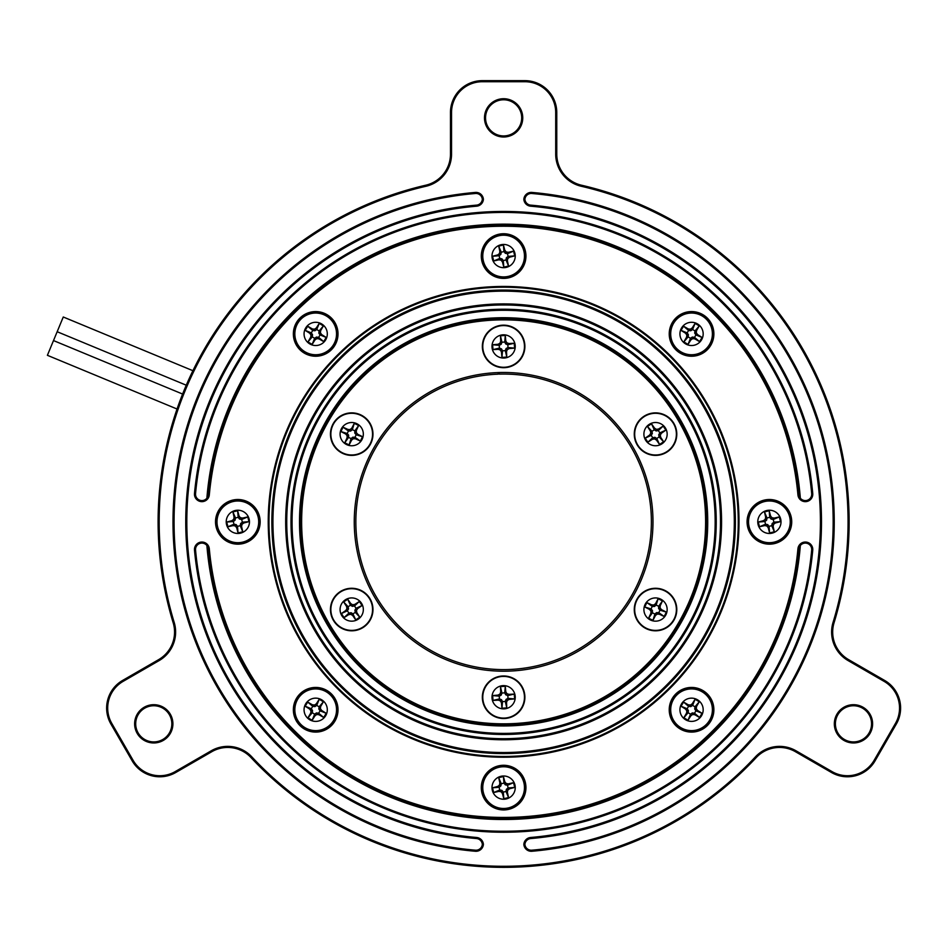<?xml version="1.0" encoding="UTF-8"?>
<svg xmlns="http://www.w3.org/2000/svg" width="948" height="948" viewBox="0 0 948 948"><rect width="100%" height="100%" fill="white"/><g stroke="black" fill="none" stroke-linecap="round" stroke-linejoin="round"><path stroke-width="1.42" d="M833.055 622.409L834.074 622.717A345.51 345.51 0 0 0 849.124 521.838A345.51 345.51 0 0 1 834.074 622.717A31.888 31.888 0 0 0 848.626 659.654L884.65 680.451A31.888 31.888 0 0 1 896.322 724.023L875.063 760.841A31.888 31.888 0 0 1 831.503 772.513L795.467 751.717A31.888 31.888 0 0 0 756.208 757.582A345.51 345.51 0 0 1 251.03 757.582A31.888 31.888 0 0 0 211.771 751.717L175.736 772.513A31.888 31.888 0 0 1 132.175 760.841L110.916 724.023A31.888 31.888 0 0 1 122.588 680.451L158.612 659.654A31.888 31.888 0 0 0 173.164 622.717A345.51 345.51 0 0 1 425.759 185.216A31.888 31.888 0 0 0 450.466 154.145L450.466 112.551A31.888 31.888 0 0 1 482.354 80.651L524.884 80.651A31.888 31.888 0 0 1 556.772 112.551L556.772 154.145A31.888 31.888 0 0 0 581.48 185.216A345.51 345.51 0 0 1 834.074 622.717A31.888 31.888 0 0 0 848.626 659.654L848.093 660.578A32.955 32.955 0 0 1 833.055 622.409A344.444 344.444 0 0 0 581.243 186.258A32.955 32.955 0 0 1 555.706 154.145L555.706 112.551A30.834 30.834 0 0 0 524.884 81.718L482.354 81.718A30.834 30.834 0 0 0 451.532 112.551L451.532 154.145A32.955 32.955 0 0 1 425.996 186.258A344.444 344.444 0 0 0 174.183 622.409A32.955 32.955 0 0 1 159.146 660.578L123.11 681.375A30.834 30.834 0 0 0 111.828 723.49L133.087 760.308A30.834 30.834 0 0 0 175.202 771.601L211.238 750.792A32.955 32.955 0 0 1 251.801 756.848A344.444 344.444 0 0 0 755.438 756.848A32.955 32.955 0 0 1 796 750.792L832.036 771.601A30.834 30.834 0 0 0 874.139 760.308L895.41 723.49A30.834 30.834 0 0 0 884.117 681.375L848.093 660.578M482.354 256.067A21.259 21.259 0 0 0 503.613 277.326A21.259 21.259 0 0 0 524.884 256.067A21.259 21.259 0 0 0 503.613 234.808A21.259 21.259 0 0 0 482.354 256.067A21.259 21.259 0 0 0 503.613 277.326A21.259 21.259 0 0 0 509.349 235.59A21.259 21.259 0 0 0 485.447 245.022M712.813 333.909A21.259 21.259 0 0 0 691.554 312.65A21.259 21.259 0 0 0 670.283 333.909A21.259 21.259 0 0 0 691.554 355.168A21.259 21.259 0 0 0 712.813 333.909A21.259 21.259 0 0 1 691.554 355.168A21.259 21.259 0 0 1 670.283 333.909M790.656 521.838A21.259 21.259 0 0 0 769.397 500.58A21.259 21.259 0 0 0 748.126 521.838A21.259 21.259 0 0 0 769.397 543.097A21.259 21.259 0 0 0 790.656 521.838A21.259 21.259 0 0 1 769.397 543.097A21.259 21.259 0 0 1 758.969 503.305A21.259 21.259 0 0 1 787.563 532.883A21.259 21.259 0 0 1 758.353 540.005M712.813 709.768A21.259 21.259 0 0 0 691.554 688.509A21.259 21.259 0 0 0 670.283 709.768A21.259 21.259 0 0 0 691.554 731.027A21.259 21.259 0 0 0 712.813 709.768A21.259 21.259 0 0 1 691.554 731.027A21.259 21.259 0 0 1 670.283 709.768A21.259 21.259 0 0 1 712.209 704.731A21.259 21.259 0 0 1 696.59 730.422A21.259 21.259 0 0 1 670.888 714.804M524.884 787.61A21.259 21.259 0 0 0 503.613 766.351A21.259 21.259 0 0 0 482.354 787.61A21.259 21.259 0 0 0 503.613 808.881A21.259 21.259 0 0 0 524.884 787.61A21.259 21.259 0 0 1 503.613 808.881A21.259 21.259 0 0 1 482.354 787.61A21.259 21.259 0 0 0 521.791 798.654A21.259 21.259 0 0 0 514.669 769.444A21.259 21.259 0 0 0 485.447 776.566A21.259 21.259 0 0 1 514.669 769.444A21.259 21.259 0 0 1 521.791 798.654M336.955 709.768A21.259 21.259 0 0 0 315.684 688.509A21.259 21.259 0 0 0 294.425 709.768A21.259 21.259 0 0 0 315.684 731.027A21.259 21.259 0 0 0 336.955 709.768A21.259 21.259 0 0 1 315.684 731.027A21.259 21.259 0 0 1 294.425 709.768M259.112 521.838A21.259 21.259 0 0 0 237.841 500.58A21.259 21.259 0 0 0 216.582 521.838A21.259 21.259 0 0 0 237.841 543.097A21.259 21.259 0 0 0 259.112 521.838A21.259 21.259 0 0 1 237.841 543.097A21.259 21.259 0 0 1 216.582 521.838M336.955 333.909A21.259 21.259 0 0 0 315.684 312.65A21.259 21.259 0 0 0 294.425 333.909A21.259 21.259 0 0 0 315.684 355.168A21.259 21.259 0 0 0 336.955 333.909A21.259 21.259 0 0 1 315.684 355.168A21.259 21.259 0 0 1 294.425 333.909M521.696 117.86A18.071 18.071 0 0 0 503.613 99.789A18.071 18.071 0 0 0 485.542 117.86A18.071 18.071 0 0 0 503.613 135.931A18.071 18.071 0 0 0 521.696 117.86A18.071 18.071 0 0 1 503.613 135.931A18.071 18.071 0 0 1 485.542 117.86M171.837 723.834A18.071 18.071 0 0 0 153.766 705.75A18.071 18.071 0 0 0 135.694 723.834A18.071 18.071 0 0 0 153.766 741.905A18.071 18.071 0 0 0 171.837 723.834A18.071 18.071 0 0 1 153.766 741.905A18.071 18.071 0 0 1 135.694 723.834M871.544 723.834A18.071 18.071 0 0 0 853.473 705.75A18.071 18.071 0 0 0 835.401 723.834A18.071 18.071 0 0 0 853.473 741.905A18.071 18.071 0 0 0 871.544 723.834A18.071 18.071 0 0 1 853.473 741.905A18.071 18.071 0 0 1 835.401 723.834M530.619 837.487L530.714 838.553A6.375 6.375 0 0 0 524.908 844.372A6.375 6.375 0 0 0 531.804 850.19A329.56 329.56 0 0 0 833.174 521.838A329.56 329.56 0 0 0 531.804 193.487A6.375 6.375 0 0 0 524.908 199.305A6.375 6.375 0 0 0 530.714 205.135A317.864 317.864 0 0 1 821.489 521.838A317.864 317.864 0 0 1 530.714 838.553A6.375 6.375 0 0 0 524.908 844.372L523.841 844.372A7.442 7.442 0 0 1 530.619 837.487A316.798 316.798 0 0 0 820.423 521.838A316.798 316.798 0 0 0 530.619 206.19A7.442 7.442 0 0 1 523.841 199.305L524.908 199.305A6.375 6.375 0 0 0 530.714 205.135A317.864 317.864 0 0 1 821.489 521.838M811.713 549.485A6.375 6.375 0 0 0 805.338 543.097A6.375 6.375 0 0 0 798.986 548.904A296.606 296.606 0 0 1 208.252 548.904A6.375 6.375 0 0 0 201.9 543.097A6.375 6.375 0 0 0 195.549 550.065A309.356 309.356 0 0 0 811.689 550.065A6.375 6.375 0 0 0 805.338 543.097A6.375 6.375 0 0 0 798.986 548.904A296.606 296.606 0 0 1 208.252 548.904A6.375 6.375 0 0 0 201.9 543.097A6.375 6.375 0 0 0 195.549 550.065A309.356 309.356 0 0 0 811.689 550.065L812.744 550.16A310.423 310.423 0 0 1 194.494 550.16A7.442 7.442 0 0 1 201.9 542.043A7.442 7.442 0 0 1 209.307 548.797A295.539 295.539 0 0 0 797.932 548.797A7.442 7.442 0 0 1 805.338 542.043A7.442 7.442 0 0 1 812.744 550.16M805.338 500.58A6.375 6.375 0 0 0 811.689 493.612A309.356 309.356 0 0 0 195.549 493.612A6.375 6.375 0 0 0 201.9 500.58A6.375 6.375 0 0 0 208.252 494.785A296.606 296.606 0 0 1 798.986 494.785A6.375 6.375 0 0 0 805.338 500.58A6.375 6.375 0 0 1 798.986 494.785A296.606 296.606 0 0 0 208.252 494.785A6.375 6.375 0 0 1 201.9 500.58A6.375 6.375 0 0 1 195.549 493.612L194.494 493.517A310.423 310.423 0 0 1 812.744 493.517A7.442 7.442 0 0 1 805.338 501.646A7.442 7.442 0 0 1 797.932 494.88A295.539 295.539 0 0 0 209.307 494.88A7.442 7.442 0 0 1 201.9 501.646A7.442 7.442 0 0 1 194.494 493.517M482.331 199.305L483.397 199.305A7.442 7.442 0 0 1 476.607 206.19A316.798 316.798 0 0 0 186.815 521.838A316.798 316.798 0 0 0 476.607 837.487A7.442 7.442 0 0 1 483.397 844.372L482.331 844.372A6.375 6.375 0 0 0 476.524 838.553A317.864 317.864 0 0 1 185.749 521.838A317.864 317.864 0 0 1 476.524 205.135A6.375 6.375 0 0 0 482.331 199.305A6.375 6.375 0 0 0 475.434 193.487A329.56 329.56 0 0 0 174.065 521.838A329.56 329.56 0 0 0 475.434 850.19A6.375 6.375 0 0 0 482.331 844.372A6.375 6.375 0 0 0 476.524 838.553A317.864 317.864 0 0 1 185.749 521.838A317.864 317.864 0 0 1 476.524 205.135A6.375 6.375 0 0 0 482.331 199.305A6.375 6.375 0 0 0 475.434 193.487A329.56 329.56 0 0 0 174.065 521.838A329.56 329.56 0 0 0 475.434 850.19A6.375 6.375 0 0 0 482.331 844.372M634.662 430.06A21.259 21.259 0 0 0 655.53 455.396A21.259 21.259 0 0 0 676.789 434.137A21.259 21.259 0 0 0 655.53 412.878A21.259 21.259 0 0 0 634.271 434.137A21.259 21.259 0 0 1 659.607 413.269M634.271 609.54A21.259 21.259 0 0 0 655.53 630.811A21.259 21.259 0 0 0 676.789 609.54A21.259 21.259 0 0 0 655.53 588.281A21.259 21.259 0 0 0 634.271 609.54A21.259 21.259 0 0 0 662.427 629.65A21.259 21.259 0 0 1 634.271 609.54M482.354 697.254A21.259 21.259 0 0 0 503.613 718.513A21.259 21.259 0 0 0 524.884 697.254A21.259 21.259 0 0 0 503.613 675.983A21.259 21.259 0 0 0 489.654 713.287A21.259 21.259 0 0 1 482.354 697.254M330.449 609.54A21.259 21.259 0 0 0 351.708 630.811A21.259 21.259 0 0 0 372.967 609.54A21.259 21.259 0 0 0 351.708 588.281A21.259 21.259 0 0 0 330.449 609.54A21.259 21.259 0 0 1 355.784 588.672A21.259 21.259 0 0 0 330.84 605.464M330.449 434.137A21.259 21.259 0 0 0 351.708 455.396A21.259 21.259 0 0 0 372.967 434.137A21.259 21.259 0 0 0 351.708 412.878A21.259 21.259 0 0 0 330.449 434.137A21.259 21.259 0 0 1 371.817 427.228A21.259 21.259 0 0 0 344.811 414.027M482.354 346.423A21.259 21.259 0 0 0 503.613 367.694A21.259 21.259 0 0 0 524.884 346.423A21.259 21.259 0 0 0 503.613 325.164A21.259 21.259 0 0 0 489.654 362.456A21.259 21.259 0 0 0 519.646 360.394A21.259 21.259 0 0 1 489.654 362.456M705.608 521.838A201.983 201.983 0 0 0 503.613 319.855A201.983 201.983 0 0 0 301.63 521.838A201.983 201.983 0 0 0 503.613 723.834A201.983 201.983 0 0 0 705.608 521.838M354.256 521.838A149.369 149.369 0 0 0 503.613 671.208A149.369 149.369 0 0 0 652.982 521.838A149.369 149.369 0 0 0 503.613 372.469A149.369 149.369 0 0 0 354.256 521.838M498.127 372.576L498.186 374.164A147.77 147.77 0 0 0 355.938 527.005A147.77 147.77 0 0 0 508.519 669.525A147.77 147.77 0 0 0 651.312 517.205A147.77 147.77 0 0 0 499.252 374.128L499.193 372.54M177.051 409.015L47.4 355.31L53.503 340.569L63.267 316.999L192.918 370.704M177.454 407.865L177.833 406.787M517.312 330.71A20.856 20.856 0 0 0 487.9 332.736A20.856 20.856 0 0 0 489.926 362.148A20.856 20.856 0 0 0 519.338 360.121A20.856 20.856 0 0 0 517.312 330.71M494.856 338.791A11.625 11.625 0 0 1 511.256 337.666A11.625 11.625 0 0 1 512.382 354.066A11.625 11.625 0 0 1 495.982 355.192A11.625 11.625 0 0 1 494.856 338.791M517.584 330.402A21.259 21.259 0 0 1 524.884 346.423A21.259 21.259 0 0 0 487.592 332.464M675.995 438.13A20.856 20.856 0 0 0 659.524 413.672A20.856 20.856 0 0 0 635.065 430.131A20.856 20.856 0 0 0 651.525 454.602A20.856 20.856 0 0 0 675.995 438.13M657.758 422.725A11.625 11.625 0 0 1 666.942 436.364A11.625 11.625 0 0 1 653.302 445.536A11.625 11.625 0 0 1 644.119 431.909A11.625 11.625 0 0 1 657.758 422.725M676.398 438.213A21.259 21.259 0 0 1 651.454 455.004A21.259 21.259 0 0 0 676.789 434.137M662.297 629.271A20.856 20.856 0 0 0 675.249 602.774A20.856 20.856 0 0 0 648.764 589.822A20.856 20.856 0 0 0 635.812 616.319A20.856 20.856 0 0 0 662.297 629.271M666.527 605.772A11.625 11.625 0 0 1 659.298 620.537A11.625 11.625 0 0 1 644.533 613.32A11.625 11.625 0 0 1 651.762 598.555A11.625 11.625 0 0 1 666.527 605.772M489.926 712.967A20.856 20.856 0 0 0 519.338 710.941A20.856 20.856 0 0 0 517.312 681.529A20.856 20.856 0 0 0 487.9 683.555A20.856 20.856 0 0 0 489.926 712.967M512.382 704.885A11.625 11.625 0 0 1 495.982 706.011A11.625 11.625 0 0 1 494.856 689.611A11.625 11.625 0 0 1 511.256 688.485A11.625 11.625 0 0 1 512.382 704.885M517.584 681.221A21.259 21.259 0 0 0 487.592 683.283A21.259 21.259 0 0 1 524.884 697.254M331.243 605.547A20.856 20.856 0 0 0 347.715 630.005A20.856 20.856 0 0 0 372.173 613.546A20.856 20.856 0 0 0 355.713 589.087A20.856 20.856 0 0 0 331.243 605.547M349.48 620.952A11.625 11.625 0 0 1 340.296 607.312A11.625 11.625 0 0 1 353.936 598.141A11.625 11.625 0 0 1 363.12 611.78A11.625 11.625 0 0 1 349.48 620.952M372.576 613.629A21.259 21.259 0 0 0 372.967 609.54A21.259 21.259 0 0 1 347.632 630.408M248.672 504.028A20.856 20.856 0 0 0 220.031 511.008A20.856 20.856 0 0 0 227.01 539.661A20.856 20.856 0 0 0 255.664 532.669A20.856 20.856 0 0 0 248.672 504.028M226.797 540.005A21.259 21.259 0 0 1 219.675 510.794A21.259 21.259 0 0 1 248.886 503.672A21.259 21.259 0 0 1 256.007 532.883A21.259 21.259 0 0 1 226.797 540.005A21.259 21.259 0 0 0 256.007 532.883A21.259 21.259 0 0 0 248.886 503.672M247.772 527.882A11.625 11.625 0 0 1 231.81 531.769A11.625 11.625 0 0 1 227.911 515.795A11.625 11.625 0 0 1 243.885 511.908A11.625 11.625 0 0 1 247.772 527.882M310.754 689.516A20.856 20.856 0 0 0 295.432 714.709A20.856 20.856 0 0 0 320.625 730.031A20.856 20.856 0 0 0 335.947 704.826A20.856 20.856 0 0 0 310.754 689.516M320.72 730.422A21.259 21.259 0 0 1 295.029 714.804A21.259 21.259 0 0 1 310.648 689.113A21.259 21.259 0 0 1 336.35 704.731A21.259 21.259 0 0 1 320.72 730.422A21.259 21.259 0 0 0 336.35 704.731A21.259 21.259 0 0 0 310.648 689.113M326.977 707.018A11.625 11.625 0 0 1 318.445 721.061A11.625 11.625 0 0 1 304.391 712.529A11.625 11.625 0 0 1 312.935 698.475A11.625 11.625 0 0 1 326.977 707.018M485.803 776.779A20.856 20.856 0 0 0 492.782 805.433A20.856 20.856 0 0 0 521.436 798.441A20.856 20.856 0 0 0 514.456 769.8A20.856 20.856 0 0 0 485.803 776.779M509.657 777.68A11.625 11.625 0 0 1 513.555 793.654A11.625 11.625 0 0 1 497.582 797.541A11.625 11.625 0 0 1 493.683 781.579A11.625 11.625 0 0 1 509.657 777.68M671.291 714.709A20.856 20.856 0 0 0 696.484 730.031A20.856 20.856 0 0 0 711.806 704.826A20.856 20.856 0 0 0 686.613 689.516A20.856 20.856 0 0 0 671.291 714.709M688.793 698.475A11.625 11.625 0 0 1 702.847 707.018A11.625 11.625 0 0 1 694.303 721.061A11.625 11.625 0 0 1 680.261 712.529A11.625 11.625 0 0 1 688.793 698.475M758.566 539.661A20.856 20.856 0 0 0 787.207 532.669A20.856 20.856 0 0 0 780.228 504.028A20.856 20.856 0 0 0 751.574 511.008A20.856 20.856 0 0 0 758.566 539.661M759.466 515.795A11.625 11.625 0 0 1 775.428 511.908A11.625 11.625 0 0 1 779.327 527.882A11.625 11.625 0 0 1 763.353 531.769A11.625 11.625 0 0 1 759.466 515.795M696.484 354.161A20.856 20.856 0 0 0 711.806 328.968A20.856 20.856 0 0 0 686.613 313.646A20.856 20.856 0 0 0 671.291 338.851A20.856 20.856 0 0 0 696.484 354.161M686.518 313.255A21.259 21.259 0 0 1 712.209 328.873A21.259 21.259 0 0 1 696.59 354.564M680.261 336.659A11.625 11.625 0 0 1 688.793 322.616A11.625 11.625 0 0 1 702.847 331.16A11.625 11.625 0 0 1 694.303 345.202A11.625 11.625 0 0 1 680.261 336.659M521.436 266.898A20.856 20.856 0 0 0 514.456 238.244A20.856 20.856 0 0 0 485.803 245.236A20.856 20.856 0 0 0 492.782 273.877A20.856 20.856 0 0 0 521.436 266.898M497.582 265.997A11.625 11.625 0 0 1 493.683 250.023A11.625 11.625 0 0 1 509.657 246.136A11.625 11.625 0 0 1 513.555 262.098A11.625 11.625 0 0 1 497.582 265.997M344.942 414.418A20.856 20.856 0 0 0 331.99 440.903A20.856 20.856 0 0 0 358.474 453.855A20.856 20.856 0 0 0 371.426 427.37A20.856 20.856 0 0 0 344.942 414.418M340.711 437.905A11.625 11.625 0 0 1 347.94 423.14A11.625 11.625 0 0 1 362.705 430.356A11.625 11.625 0 0 1 355.476 445.133A11.625 11.625 0 0 1 340.711 437.905M358.605 454.246A21.259 21.259 0 0 0 372.967 434.137A21.259 21.259 0 0 1 331.599 441.033M335.947 328.968A20.856 20.856 0 0 0 310.754 313.646A20.856 20.856 0 0 0 295.432 338.851A20.856 20.856 0 0 0 320.625 354.161A20.856 20.856 0 0 0 335.947 328.968M295.029 338.946A21.259 21.259 0 0 1 310.648 313.255A21.259 21.259 0 0 1 336.35 328.873A21.259 21.259 0 0 1 320.72 354.564A21.259 21.259 0 0 1 295.029 338.946A21.259 21.259 0 0 0 320.72 354.564A21.259 21.259 0 0 0 336.35 328.873M318.445 345.202A11.625 11.625 0 0 1 304.391 336.659A11.625 11.625 0 0 1 312.935 322.616A11.625 11.625 0 0 1 326.977 331.16A11.625 11.625 0 0 1 318.445 345.202M291 521.838A212.625 212.625 0 0 1 503.613 309.226A212.625 212.625 0 0 1 716.238 521.838A212.625 212.625 0 0 1 503.613 734.463A212.625 212.625 0 0 1 291 521.838A212.625 212.625 0 0 1 503.613 309.226A212.625 212.625 0 0 1 716.238 521.838M706.675 521.838A203.05 203.05 0 0 0 503.613 318.789A203.05 203.05 0 0 0 300.563 521.838A203.05 203.05 0 0 0 503.613 724.888A203.05 203.05 0 0 0 706.675 521.838A203.05 203.05 0 0 1 503.613 724.888A203.05 203.05 0 0 1 300.563 521.838M206.889 498.162A297.672 297.672 0 0 1 503.613 224.166A297.672 297.672 0 0 1 800.337 498.162M734.309 521.838A230.696 230.696 0 0 0 503.613 291.143A230.696 230.696 0 0 0 272.929 521.838A230.696 230.696 0 0 0 503.613 752.534A230.696 230.696 0 0 0 734.309 521.838M271.863 521.838A231.75 231.75 0 0 1 503.613 290.088A231.75 231.75 0 0 1 735.375 521.838A231.75 231.75 0 0 1 503.613 753.589A231.75 231.75 0 0 1 271.863 521.838M721.558 521.838A217.933 217.933 0 0 1 503.613 739.772A217.933 217.933 0 0 1 285.68 521.838A217.933 217.933 0 0 1 503.613 303.905A217.933 217.933 0 0 1 721.558 521.838M286.746 521.838A216.867 216.867 0 0 0 503.613 738.705A216.867 216.867 0 0 0 720.492 521.838A216.867 216.867 0 0 0 503.613 304.972A216.867 216.867 0 0 0 286.746 521.838M800.337 545.515A297.672 297.672 0 0 1 503.613 819.51A297.672 297.672 0 0 1 206.889 545.515M498.15 373.109A148.836 148.836 0 0 1 499.217 373.074M312.354 328.92L307.685 326.195L312.733 330.473L314.926 330.757L316.727 329.501L319.121 330.959L318.836 333.139L320.092 334.952L318.647 337.334L316.454 337.061L314.641 338.317L312.259 336.86L312.544 334.68L311.288 332.866L312.733 330.473L312.354 328.92L314.546 329.205L314.926 330.757M323.659 341.6L319.026 338.898L316.833 338.614L315.02 339.87L312.153 344.408L307.97 341.896L310.707 337.239L310.98 335.059L309.723 333.246L305.173 330.366L307.697 326.242M326.195 337.441L321.645 334.573L320.092 334.952L326.219 337.452L323.683 341.624L318.647 337.334L319.026 338.898M321.645 334.573L320.4 332.76L320.673 330.579L323.387 325.946L319.227 323.387L316.348 327.949L314.546 329.205M305.161 330.366L311.288 332.866L309.723 333.246M310.98 335.059L312.544 334.68M310.707 337.239L312.259 336.86L307.97 341.896M312.141 344.432L314.641 338.317L315.02 339.87M316.833 338.614L316.454 337.061M320.4 332.76L318.836 333.139M320.673 330.579L319.121 330.959L323.398 325.922M319.227 323.387L316.727 329.501L316.348 327.949M358.605 425.474L354.268 423.353L352.348 429.657L354.86 430.878L358.664 425.462L356.365 430.356L354.86 430.878L354.777 433.082L356.187 434.776L354.967 437.277L360.37 441.081L362.515 436.708L356.187 434.776L357.704 434.255L356.294 432.561L354.777 433.082M356.294 432.561L356.365 430.356M362.491 436.696L357.704 434.255M349.148 444.92L351.589 440.133L353.284 438.711L355.488 438.794L360.347 441.069M355.488 438.794L354.967 437.277L352.763 437.206L351.068 438.616L348.568 437.384L344.752 442.799L349.137 444.944L351.068 438.616L351.589 440.133M353.284 438.711L352.763 437.206M345.712 434.018L347.229 433.497L340.901 431.565L345.712 434.018L347.122 435.701L347.051 437.905L344.776 442.775M347.051 437.905L348.568 437.384L348.639 435.191L347.229 433.497L348.449 430.985L343.046 427.181L340.901 431.565M347.122 435.701L348.639 435.191M354.279 423.329L351.827 428.141L350.132 429.551L347.94 429.468L343.069 427.204M347.94 429.468L348.449 430.985L350.653 431.067L352.348 429.657L351.827 428.141M350.132 429.551L350.653 431.067M513.543 251.137L508.306 252.322L506.137 251.931L504.786 250.177L503.412 244.94M492.545 256.256L497.736 254.894L499.478 253.543L499.869 251.386L498.684 246.124L503.388 244.999M508.543 265.997L507.37 260.747L505.995 259.918L508.555 266.009L503.815 267.17L502.452 261.944L501.101 260.202L498.932 259.811L493.695 260.996L492.51 256.256L499.11 255.723L500.852 254.384L501.243 252.215L503.957 251.552L505.308 253.294L507.476 253.685L508.128 256.398L506.386 257.749L505.995 259.918L503.281 260.582L501.93 258.84L499.762 258.437L499.11 255.723L497.736 254.894M507.37 260.747L507.761 258.579L509.503 257.24L514.693 255.877M508.306 252.322L507.476 253.685L513.567 251.125L514.728 255.865L508.128 256.398L509.503 257.24M498.684 246.124L501.243 252.215L499.869 251.386M499.478 253.543L500.852 254.384M493.671 260.996L499.762 258.437L498.932 259.811M501.101 260.202L501.93 258.84M502.452 261.944L503.281 260.582L503.815 267.17M507.761 258.579L506.386 257.749M506.137 251.931L505.308 253.294M504.786 250.177L503.957 251.552L503.424 244.94M692.218 327.949L692.597 329.501L695.097 323.387L692.218 327.949L690.405 329.205L688.212 328.92L688.592 330.473L683.555 326.195L681.02 330.366L685.594 333.246L686.838 335.059L686.565 337.239L683.852 341.873L688.011 344.432L690.891 339.87L692.692 338.614L694.884 338.898L694.505 337.334L692.313 337.061L690.511 338.317L688.118 336.86L688.402 334.68L687.146 332.866L688.592 330.473L690.784 330.757L692.597 329.501L694.979 330.959L694.694 333.139L695.951 334.952L694.505 337.334L699.541 341.624L702.077 337.452L697.515 334.573L696.259 332.76L696.531 330.579L699.269 325.899M695.085 323.398L699.209 325.911M688.212 328.92L683.579 326.219M694.884 338.898L699.517 341.6M690.405 329.205L690.784 330.757M681.02 330.366L687.146 332.866L685.594 333.246M686.838 335.059L688.402 334.68M686.565 337.239L688.118 336.86L683.84 341.896M688.011 344.432L690.511 338.317L690.891 339.87M692.692 338.614L692.313 337.061M702.077 337.452L695.951 334.952L697.515 334.573M696.259 332.76L694.694 333.139M696.531 330.579L694.979 330.959L699.269 325.911M775.274 523.012L780.512 521.637L773.912 522.182L772.158 523.521L771.767 525.69L769.053 526.353L767.714 524.611L765.546 524.22L764.882 521.507L766.624 520.156L767.015 517.987L769.729 517.324L771.08 519.066L773.248 519.468L773.912 522.182L775.274 523.012L773.532 524.351L772.158 523.521M758.317 522.028L763.507 520.665L765.249 519.326L765.652 517.158L764.467 511.908L769.195 510.735L770.558 515.961L771.909 517.703L774.078 518.094L779.339 516.909L780.465 521.601M769.586 532.918L768.224 527.728L766.873 525.974L764.704 525.583L759.466 526.768L758.293 522.04L764.882 521.507L763.507 520.665M773.532 524.351L773.141 526.519L774.315 531.769L769.586 532.942L769.053 526.353L768.224 527.728M779.339 516.909L773.248 519.468L774.078 518.094M771.909 517.703L771.08 519.066M770.558 515.961L769.729 517.324L769.195 510.735M764.455 511.896L767.015 517.987L765.652 517.158M765.249 519.326L766.624 520.156M759.443 526.78L765.546 524.22L764.704 525.583M766.873 525.974L767.714 524.611M774.326 531.792L771.767 525.69L773.141 526.519M694.884 714.756L699.553 717.494L694.505 713.204L692.313 712.92L690.511 714.176L688.118 712.718L688.402 710.538L687.146 708.725L688.592 706.343L690.784 706.615L692.597 705.371L694.979 706.817L694.694 708.997L695.951 710.81L694.505 713.204L694.884 714.756L692.692 714.472L692.313 712.92M699.245 701.804L696.531 706.438L696.259 708.618L697.515 710.431L702.065 713.311L699.541 717.435M695.085 699.269L692.218 703.807L692.597 705.371L695.097 699.245L699.269 701.781L694.979 706.817L696.531 706.438M692.218 703.807L690.405 705.063L688.212 704.779L683.579 702.077L681.02 706.224L687.146 708.725L685.594 709.104L686.838 710.917L686.565 713.097L683.852 717.743L688.011 720.29L690.891 715.728L692.692 714.472M681.043 706.236L685.594 709.104M702.077 713.311L695.951 710.81L697.515 710.431M696.259 708.618L694.694 708.997M690.405 705.063L690.784 706.615M688.212 704.779L688.592 706.343L683.555 702.053M686.838 710.917L688.402 710.538M686.565 713.097L688.118 712.718L683.84 717.766M688.011 720.29L690.511 714.176L690.891 715.728M502.452 793.5L503.826 798.737L503.281 792.125L501.93 790.383L499.762 789.992L499.11 787.278L500.852 785.928L501.243 783.759L503.957 783.095L505.308 784.837L507.476 785.24L508.128 787.954L506.386 789.293L505.995 791.462L503.281 792.125L502.452 793.5L501.101 791.758L501.93 790.383M513.543 782.681L508.306 783.866L507.476 785.24L513.567 782.681L514.728 787.421L509.503 788.783L507.761 790.134L507.37 792.303L508.555 797.564L503.85 798.69M508.306 783.866L506.137 783.475L504.786 781.733L503.424 776.542L498.684 777.668L501.243 783.759L499.869 782.93L499.478 785.098L497.736 786.449L492.545 787.812M498.695 777.692L499.869 782.93M501.101 791.758L498.932 791.355L493.695 792.54L492.51 787.812L499.11 787.278L497.736 786.449M508.555 797.564L505.995 791.462L507.37 792.303M507.761 790.134L506.386 789.293M509.503 788.783L508.128 787.954L514.728 787.421M506.137 783.475L505.308 784.837M504.786 781.733L503.957 783.095L503.424 776.507M499.478 785.098L500.852 785.928M493.671 792.552L499.762 789.992L498.932 791.355M310.707 713.097L307.97 717.778L312.259 712.718L312.544 710.538L311.288 708.725L312.733 706.343L314.926 706.615L316.727 705.371L319.121 706.817L318.836 708.997L320.092 710.81L318.647 713.204L316.454 712.92L314.641 714.176L312.259 712.718L310.707 713.097L310.98 710.917L312.544 710.538M326.195 713.311L321.645 710.431L320.092 710.81L326.219 713.311L323.683 717.482L319.026 714.756L316.833 714.472L315.02 715.728L312.141 720.29L308.029 717.766M321.645 710.431L320.4 708.618L320.673 706.438L323.387 701.804M307.721 702.077L312.354 704.779L314.546 705.063L316.348 703.807L319.227 699.269L323.398 701.781L319.121 706.817L320.673 706.438M305.185 706.236L309.723 709.104L311.288 708.725L305.161 706.224L307.697 702.053L312.733 706.343L312.354 704.779M309.723 709.104L310.98 710.917M312.141 720.29L314.641 714.176L315.02 715.728M316.833 714.472L316.454 712.92M319.026 714.756L318.647 713.204L323.683 717.482M320.4 708.618L318.836 708.997M319.227 699.245L316.727 705.371L316.348 703.807M314.546 705.063L314.926 706.615M242.771 531.769L241.586 526.519L241.989 524.351L243.731 523.012L242.356 522.182L240.614 523.521L240.223 525.69L237.51 526.353L236.159 524.611L233.99 524.22L233.327 521.507L235.068 520.156L235.471 517.987L238.185 517.324L239.524 519.066L241.693 519.468L242.356 522.182L248.945 521.649L247.795 516.909L242.534 518.094L240.365 517.703L239.014 515.961L237.652 510.759L232.912 511.896L234.097 517.158L233.706 519.326L231.964 520.665L226.726 522.04L227.923 526.768M233.161 525.583L233.99 524.22L227.899 526.78L233.161 525.583L235.329 525.974L236.68 527.728L238.043 532.918M241.586 526.519L240.223 525.69L242.783 531.792L238.043 532.942L237.51 526.353L236.68 527.728M243.731 523.012L248.921 521.649M235.329 525.974L236.159 524.611M241.989 524.351L240.614 523.521M247.795 516.909L241.693 519.468L242.534 518.094M240.365 517.703L239.524 519.066M239.014 515.961L238.185 517.324L237.652 510.735M232.912 511.896L235.471 517.987L234.097 517.158M233.706 519.326L235.068 520.156M231.964 520.665L233.327 521.507L226.726 522.04M347.655 599.243L343.65 601.933L348.141 606.756L350.464 605.191L347.679 599.183L350.772 603.615L350.464 605.191L352.336 606.365L354.505 605.985L356.057 608.296L362.065 605.523L359.339 601.47L354.505 605.985L354.813 604.409L352.632 604.788L352.336 606.365M352.632 604.788L350.772 603.615M359.316 601.482L354.813 604.409M356.839 612.645L355.275 612.337L359.778 617.172L356.839 612.645L356.46 610.476L357.633 608.604L362.029 605.535M357.633 608.604L356.057 608.296L354.896 610.168L355.275 612.337L352.952 613.901L355.737 619.897L359.778 617.172M356.46 610.476L354.896 610.168M344.1 617.598L348.603 614.683L350.784 614.304L352.644 615.465L355.725 619.874M352.644 615.465L352.952 613.901L351.092 612.728L348.911 613.107L347.359 610.785L341.363 613.569L344.077 617.622L348.911 613.107L348.603 614.683M350.784 614.304L351.092 612.728M343.638 601.921L346.577 606.447L346.956 608.616L345.783 610.488L341.387 613.557M345.783 610.488L347.359 610.785L348.52 608.924L348.141 606.756L346.577 606.447M346.956 608.616L348.52 608.924M500.449 686.636L500.722 692.004L499.963 694.066L498.02 695.097L499.229 696.152L492.628 695.559M498.02 695.097L492.628 695.571M499.963 694.066L501.172 695.121L501.93 693.047L504.715 692.858L505.308 686.269L500.437 686.613L501.93 693.047L500.722 692.004M498.364 700.145L500.437 700.904L501.492 699.695L499.418 698.937L498.364 700.145L492.984 700.43L499.418 698.937L499.229 696.152L501.172 695.121M492.996 700.43L492.664 695.607M514.243 694.078L508.875 694.351L506.801 693.592L505.77 691.649L505.308 686.305M505.77 691.649L504.715 692.858L505.746 694.801L507.82 695.559L508.01 698.344L514.598 698.937L514.266 694.066L507.82 695.559L508.875 694.351M506.801 693.592L505.746 694.801M506.789 707.872L506.516 702.504L507.275 700.43L509.218 699.399L514.563 698.937M509.218 699.399L508.01 698.344L506.066 699.375L505.308 701.449L502.523 701.639L501.93 708.227L506.801 707.895L505.308 701.449L506.516 702.504M507.275 700.43L506.066 699.375M500.437 700.904L501.468 702.847L501.93 708.203M501.468 702.847L502.523 701.639L501.492 699.695M519.646 711.213A21.259 21.259 0 0 1 489.654 713.287M655.412 615.536L657.106 614.126L656.585 612.609L654.89 614.031L655.412 615.536L652.959 620.348L654.89 614.031L652.378 612.799L648.562 618.226L650.873 613.32L652.378 612.799L652.461 610.595L651.051 608.912L652.271 606.4L646.868 602.596L644.723 606.981L651.051 608.912L649.534 609.434L650.944 611.116L652.461 610.595M650.944 611.116L650.873 613.32M652.971 620.324L648.622 618.203M644.747 606.981L649.534 609.434M658.09 598.757L655.649 603.544L653.954 604.966L651.75 604.883L646.891 602.608M651.75 604.883L652.271 606.4L654.476 606.483L656.17 605.061L658.67 606.293L662.486 600.878L658.102 598.745L656.17 605.061L655.649 603.544M653.954 604.966L654.476 606.483M661.526 609.659L660.009 610.18L666.337 612.112L661.526 609.659L660.116 607.976L660.187 605.772L662.462 600.902M660.187 605.772L658.67 606.293L658.599 608.498L660.009 610.18L658.789 612.692L664.192 616.496L666.337 612.112M660.116 607.976L658.599 608.498M657.106 614.126L659.298 614.209L664.169 616.484M659.298 614.209L658.789 612.692L656.585 612.609M648.633 589.431A21.259 21.259 0 0 1 675.64 602.644M676.789 609.54A21.259 21.259 0 0 1 662.427 629.65M659.583 444.446L663.588 441.744L659.097 436.921L656.774 438.486L659.559 444.505L656.466 440.062L656.774 438.486L654.902 437.312L652.734 437.692L651.181 435.381L645.173 438.154L647.899 442.206L652.425 439.268L652.734 437.692L647.899 442.206M652.425 439.268L654.594 438.888L654.902 437.312M654.594 438.888L656.466 440.062M647.472 426.529L650.399 431.032L650.778 433.2L649.605 435.073L645.209 438.142M649.605 435.073L651.181 435.381L652.342 433.509L651.963 431.34L654.286 429.788L651.501 423.78L647.46 426.505L651.963 431.34L650.399 431.032M650.778 433.2L652.342 433.509M663.138 426.079L658.623 428.994L656.454 429.385L654.594 428.212L651.513 423.803M654.594 428.212L654.286 429.788L656.146 430.949L658.327 430.57L659.879 432.892L665.875 430.108L663.162 426.055L658.327 430.57L658.623 428.994M656.454 429.385L656.146 430.949M663.6 441.756L660.661 437.229L660.282 435.061L661.455 433.2L665.851 430.119M661.455 433.2L659.879 432.892L658.706 434.753L659.097 436.921L660.661 437.229M660.282 435.061L658.706 434.753M514.574 348.082L514.243 343.247L507.82 344.74L508.01 347.525L514.61 348.117L509.218 348.58L508.01 347.525L506.066 348.556L505.308 350.63L502.523 350.819L501.93 357.408L506.801 357.064L505.308 350.63L506.516 351.684L507.275 349.611L506.066 348.556M507.275 349.611L509.218 348.58M506.789 357.052L506.516 351.684M492.996 349.599L498.364 349.326L500.437 350.085L501.468 352.028L501.93 357.372M501.468 352.028L502.523 350.819L501.492 348.876L499.418 348.117L499.229 345.333L492.64 344.74L492.972 349.611L499.418 348.117L498.364 349.326M500.437 350.085L501.492 348.876M500.449 335.805L500.722 341.173L499.963 343.247L498.02 344.278L492.676 344.74M498.02 344.278L499.229 345.333L501.172 344.302L501.93 342.228L504.715 342.038L505.308 335.45L500.437 335.782L501.93 342.228L500.722 341.173M499.963 343.247L501.172 344.302M514.254 343.259L508.875 343.531L506.801 342.773L505.77 340.83L505.308 335.485M505.77 340.83L504.715 342.038L505.746 343.982L507.82 344.74L508.875 343.531M506.801 342.773L505.746 343.982M268.237 521.838A235.388 235.388 0 0 1 503.613 286.45A235.388 235.388 0 0 1 739.002 521.838A235.388 235.388 0 0 1 503.613 757.227A235.388 235.388 0 0 1 268.237 521.838M738.255 521.838A234.63 234.63 0 0 0 503.613 287.208A234.63 234.63 0 0 0 268.983 521.838A234.63 234.63 0 0 0 503.613 756.468A234.63 234.63 0 0 0 738.255 521.838M481.3 256.067A22.325 22.325 0 0 1 503.613 233.741A22.325 22.325 0 0 1 525.939 256.067A22.325 22.325 0 0 1 503.613 278.392A22.325 22.325 0 0 1 481.3 256.067M669.229 333.909A22.325 22.325 0 0 1 691.554 311.584A22.325 22.325 0 0 1 713.88 333.909A22.325 22.325 0 0 1 691.554 356.235A22.325 22.325 0 0 1 669.229 333.909M747.071 521.838A22.325 22.325 0 0 1 769.397 499.513A22.325 22.325 0 0 1 791.722 521.838A22.325 22.325 0 0 1 769.397 544.164A22.325 22.325 0 0 1 747.071 521.838M669.229 709.768A22.325 22.325 0 0 1 691.554 687.442A22.325 22.325 0 0 1 713.88 709.768A22.325 22.325 0 0 1 691.554 732.093A22.325 22.325 0 0 1 669.229 709.768M481.3 787.61A22.325 22.325 0 0 1 503.613 765.285A22.325 22.325 0 0 1 525.939 787.61A22.325 22.325 0 0 1 503.613 809.936A22.325 22.325 0 0 1 481.3 787.61M293.359 709.768A22.325 22.325 0 0 1 315.684 687.442A22.325 22.325 0 0 1 338.009 709.768A22.325 22.325 0 0 1 315.684 732.093A22.325 22.325 0 0 1 293.359 709.768M215.516 521.838A22.325 22.325 0 0 1 237.841 499.513A22.325 22.325 0 0 1 260.167 521.838A22.325 22.325 0 0 1 237.841 544.164A22.325 22.325 0 0 1 215.516 521.838M293.359 333.909A22.325 22.325 0 0 1 315.684 311.584A22.325 22.325 0 0 1 338.009 333.909A22.325 22.325 0 0 1 315.684 356.235A22.325 22.325 0 0 1 293.359 333.909M484.487 117.86A19.138 19.138 0 0 1 503.613 98.722A19.138 19.138 0 0 1 522.751 117.86A19.138 19.138 0 0 1 503.613 136.998A19.138 19.138 0 0 1 484.487 117.86M134.628 723.834A19.138 19.138 0 0 1 153.766 704.696A19.138 19.138 0 0 1 172.903 723.834A19.138 19.138 0 0 1 153.766 742.959A19.138 19.138 0 0 1 134.628 723.834M834.335 723.834A19.138 19.138 0 0 1 853.473 704.696A19.138 19.138 0 0 1 872.61 723.834A19.138 19.138 0 0 1 853.473 742.959A19.138 19.138 0 0 1 834.335 723.834M158.612 659.654L159.146 660.578M896.322 724.023L895.41 723.49M523.841 199.305A7.442 7.442 0 0 1 531.899 192.432A330.627 330.627 0 0 1 834.24 521.838A330.627 330.627 0 0 1 531.899 851.257A7.442 7.442 0 0 1 523.841 844.372M524.908 844.372A6.375 6.375 0 0 0 531.804 850.19L531.899 851.257M111.828 723.49L110.916 724.023A31.888 31.888 0 0 1 122.588 680.451L123.11 681.375M174.562 632.032A31.888 31.888 0 0 0 173.164 622.717A345.51 345.51 0 0 1 425.759 185.216A31.888 31.888 0 0 0 450.466 154.145L451.532 154.145M483.397 844.372A7.442 7.442 0 0 1 475.339 851.257A330.627 330.627 0 0 1 172.998 521.838A330.627 330.627 0 0 1 475.339 192.432A7.442 7.442 0 0 1 483.397 199.305A7.442 7.442 0 0 1 476.607 206.19L476.524 205.135M805.338 542.043A7.442 7.442 0 0 0 797.932 548.797L798.986 548.904M796 750.792L795.467 751.717A31.888 31.888 0 0 0 756.208 757.582A345.51 345.51 0 0 1 251.03 757.582A31.888 31.888 0 0 0 211.771 751.717L211.238 750.792M555.706 154.145L556.772 154.145A31.888 31.888 0 0 0 581.48 185.216A345.51 345.51 0 0 1 849.124 521.838M175.202 771.601L175.736 772.513A31.888 31.888 0 0 1 132.175 760.841L133.087 760.308M874.139 760.308L875.063 760.841A31.888 31.888 0 0 1 831.503 772.513L832.036 771.601M884.117 681.375L884.65 680.451A31.888 31.888 0 0 1 900.6 708.073M524.884 81.718L524.884 80.651A31.888 31.888 0 0 1 556.772 112.551L555.706 112.551M451.532 112.551L450.466 112.551A31.888 31.888 0 0 1 482.354 80.651L482.354 81.718M833.174 521.838A329.56 329.56 0 0 0 531.804 193.487A6.375 6.375 0 0 0 524.908 199.305M811.713 494.204A6.375 6.375 0 0 0 811.689 493.612A309.356 309.356 0 0 0 195.549 493.612M797.932 494.88L798.986 494.785M209.307 494.88L208.252 494.785M811.689 493.612L812.744 493.517M476.607 837.487L476.524 838.553M475.434 193.487L475.339 192.432M475.434 850.19L475.339 851.257M209.307 548.797L208.252 548.904M195.549 550.065L194.494 550.16M530.619 206.19L530.714 205.135M531.899 192.432L531.804 193.487M581.243 186.258L581.48 185.216M756.208 757.582L755.438 756.848M251.03 757.582L251.801 756.848M425.996 186.258L425.759 185.216M174.183 622.409L173.164 622.717M53.503 340.569L182.608 394.048M715.171 521.838A211.558 211.558 0 0 0 503.613 310.28A211.558 211.558 0 0 0 292.067 521.838A211.558 211.558 0 0 0 503.613 733.397A211.558 211.558 0 0 0 715.171 521.838M299.509 521.838A204.116 204.116 0 0 1 503.613 317.722A204.116 204.116 0 0 1 707.729 521.838A204.116 204.116 0 0 1 503.613 725.955A204.116 204.116 0 0 1 299.509 521.838M748.126 521.838A21.259 21.259 0 0 1 780.441 503.672M670.283 709.768A21.259 21.259 0 0 1 712.209 704.731M57.164 331.729L186.27 385.208"/></g></svg>
